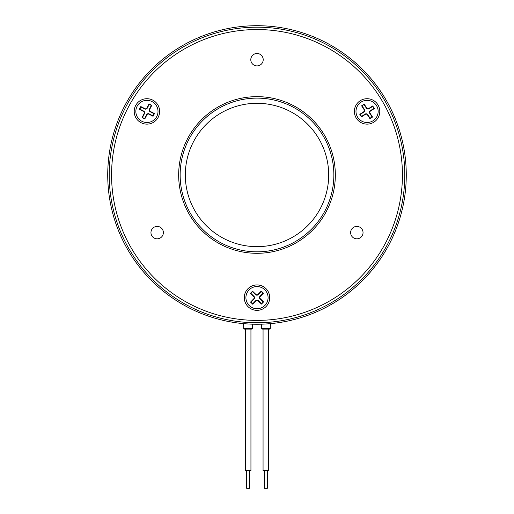 <?xml version="1.0" encoding="UTF-8"?>
<svg xmlns="http://www.w3.org/2000/svg" width="514" height="514" viewBox="0 0 514 514"><rect width="100%" height="100%" fill="white"/><g stroke="black" fill="none" stroke-linecap="round" stroke-linejoin="round"><path stroke-width="0.77" d="M252.573 328.51L243.687 328.51L244.278 329.095L251.982 329.095L252.573 328.51L252.644 324.186M251.385 329.095L250.941 329.095L250.941 470.567L245.326 470.567L245.326 329.095M245.737 322.336L246.424 322.387M107.728 174.972A149.272 149.272 0 0 1 257 25.7A149.272 149.272 0 0 1 406.272 174.972A149.272 149.272 0 0 1 257 324.244A149.272 149.272 0 0 1 107.728 174.972M263.059 329.095L269.118 329.095L268.674 329.095L268.674 470.567L263.059 470.567L263.059 329.095L262.018 329.095L269.721 329.095L270.313 328.51L270.39 323.647M243.687 328.51L243.61 323.647L243.257 323.614M270.313 328.51L261.427 328.51L261.356 324.186L260.99 324.193L264.697 324.051M160.265 237.988A6.207 6.207 0 0 0 162.54 229.507A6.207 6.207 0 0 0 154.059 227.239A6.207 6.207 0 0 0 151.791 235.72A6.207 6.207 0 0 0 160.265 237.988M250.793 59.695A6.207 6.207 0 0 0 257 65.901A6.207 6.207 0 0 0 263.207 59.695A6.207 6.207 0 0 0 257 53.488A6.207 6.207 0 0 0 250.793 59.695M359.941 227.239A6.207 6.207 0 0 0 351.46 229.507A6.207 6.207 0 0 0 353.735 237.988A6.207 6.207 0 0 0 362.209 235.72A6.207 6.207 0 0 0 359.941 227.239M109.206 174.972A147.794 147.794 0 0 1 257 27.178A147.794 147.794 0 0 1 404.794 174.972A147.794 147.794 0 0 1 257 322.766A147.794 147.794 0 0 1 109.206 174.972A147.794 147.794 0 0 0 257 322.766A147.794 147.794 0 0 0 404.794 174.972M333.856 174.972A76.856 76.856 0 0 0 257 98.123A76.856 76.856 0 0 0 180.144 174.972A76.856 76.856 0 0 0 257 251.828A76.856 76.856 0 0 0 333.856 174.972A76.856 76.856 0 0 1 257 251.828A76.856 76.856 0 0 1 180.144 174.972A76.856 76.856 0 0 0 257 251.828A76.856 76.856 0 0 0 333.856 174.972M354.364 111.422A12.709 12.709 0 0 0 367.073 124.131A12.709 12.709 0 0 0 379.788 111.422A12.709 12.709 0 0 0 367.073 98.714A12.709 12.709 0 0 0 354.364 111.422M134.212 111.422A12.709 12.709 0 0 0 146.927 124.131A12.709 12.709 0 0 0 159.636 111.422A12.709 12.709 0 0 0 146.927 98.714A12.709 12.709 0 0 0 134.212 111.422M244.291 297.645A12.709 12.709 0 0 0 257 310.353A12.709 12.709 0 0 0 269.709 297.645A12.709 12.709 0 0 0 257 284.936A12.709 12.709 0 0 0 244.291 297.645M373.093 120.726A11.083 11.083 0 0 0 376.383 105.402A11.083 11.083 0 0 0 361.053 102.113A11.083 11.083 0 0 0 357.77 117.443A11.083 11.083 0 0 0 373.093 120.726M151.977 101.554A11.083 11.083 0 0 0 137.058 106.372A11.083 11.083 0 0 0 141.877 121.291A11.083 11.083 0 0 0 156.789 116.472A11.083 11.083 0 0 0 151.977 101.554M264.961 305.355A11.083 11.083 0 0 0 264.71 289.684A11.083 11.083 0 0 0 249.039 289.928A11.083 11.083 0 0 0 249.29 305.605A11.083 11.083 0 0 0 264.961 305.355M185.316 174.972A71.684 71.684 0 0 0 257 246.656A71.684 71.684 0 0 0 328.684 174.972A71.684 71.684 0 0 0 257 103.295A71.684 71.684 0 0 0 185.316 174.972M250.903 293.391L253.967 296.36A1.889 1.889 0 0 1 254.006 299.026L251.044 302.084L252.747 303.742L255.715 300.677A1.889 1.889 0 0 1 258.381 300.639L261.44 303.601L263.097 301.898L260.033 298.93A1.889 1.889 0 0 1 259.994 296.263L262.956 293.198L261.253 291.547L258.285 294.612A1.889 1.889 0 0 1 255.619 294.651L252.56 291.689L250.408 293.398L252.547 291.194L255.863 294.4A1.536 1.536 0 0 0 258.034 294.368L261.24 291.053L263.451 293.192L260.245 296.507A1.536 1.536 0 0 0 260.277 298.679L263.592 301.885L261.453 304.095L258.137 300.889A1.536 1.536 0 0 0 255.966 300.921L252.759 304.23L250.549 302.097L253.755 298.782A1.536 1.536 0 0 0 253.723 296.61L250.408 293.398M144.64 118.496L146.58 114.699A1.889 1.889 0 0 1 149.118 113.877L152.915 115.823L153.994 113.703L150.204 111.763A1.889 1.889 0 0 1 149.381 109.225L151.322 105.434L149.208 104.348L147.267 108.146A1.889 1.889 0 0 1 144.73 108.962L140.932 107.021L139.853 109.135L143.644 111.075A1.889 1.889 0 0 1 144.466 113.62L142.526 117.41L144.794 118.965L142.057 117.565L144.158 113.459A1.536 1.536 0 0 0 143.49 111.39L139.384 109.289L140.785 106.552L144.89 108.653A1.536 1.536 0 0 0 146.959 107.985L149.06 103.879L151.797 105.28L149.696 109.386A1.536 1.536 0 0 0 150.364 111.454L154.463 113.555L153.063 116.292L148.964 114.192A1.536 1.536 0 0 0 146.895 114.86L144.794 118.965M362.094 105.91L364.407 109.488A1.889 1.889 0 0 1 363.848 112.091L360.269 114.41L361.56 116.402L365.139 114.089A1.889 1.889 0 0 1 367.748 114.648L370.061 118.226L372.059 116.935L369.739 113.356A1.889 1.889 0 0 1 370.305 110.748L373.884 108.435L372.592 106.437L369.013 108.756A1.889 1.889 0 0 1 366.405 108.197L364.085 104.618L361.612 105.8L364.195 104.136L366.694 108.004A1.536 1.536 0 0 0 368.821 108.46L372.695 105.955L374.365 108.538L370.491 111.043A1.536 1.536 0 0 0 370.035 113.17L372.541 117.038L369.958 118.708L367.452 114.84A1.536 1.536 0 0 0 365.332 114.384L361.458 116.884L359.787 114.307L363.661 111.801A1.536 1.536 0 0 0 364.118 109.675L361.612 105.8M252.56 291.689L252.547 291.194M251.044 302.084L250.549 302.097M252.747 303.742L252.759 304.23M261.44 303.601L261.453 304.095M263.097 301.898L263.592 301.885M262.956 293.198L263.451 293.192M261.253 291.547L261.24 291.053M142.526 117.41L142.057 117.565M152.915 115.823L153.063 116.292M153.994 113.703L154.463 113.555M151.322 105.434L151.797 105.28M149.208 104.348L149.06 103.879M140.932 107.021L140.785 106.552M139.853 109.135L139.384 109.289M364.085 104.618L364.195 104.136M360.269 114.41L359.787 114.307M361.56 116.402L361.458 116.884M370.061 118.226L369.958 118.708M372.059 116.935L372.541 117.038M373.884 108.435L374.365 108.538M372.592 106.437L372.695 105.955M270.743 322.13L269.317 322.252M253.01 322.715L250.903 322.644M243.694 322.169L248.133 322.503M249.155 322.561L249.945 322.599M261.754 322.696L261.388 322.702M249.611 470.567L249.611 488.3L246.656 488.3L246.656 470.567M267.344 470.567L267.344 488.3L264.389 488.3L264.389 470.567M402.43 174.972A145.43 145.43 0 0 0 257 29.542A145.43 145.43 0 0 0 111.57 174.972A145.43 145.43 0 0 0 257 320.402A145.43 145.43 0 0 0 402.43 174.972M178.666 174.972A78.334 78.334 0 0 1 257 96.645A78.334 78.334 0 0 1 335.334 174.972A78.334 78.334 0 0 1 257 253.306A78.334 78.334 0 0 1 178.666 174.972M261.427 328.51L262.018 329.095"/></g></svg>

